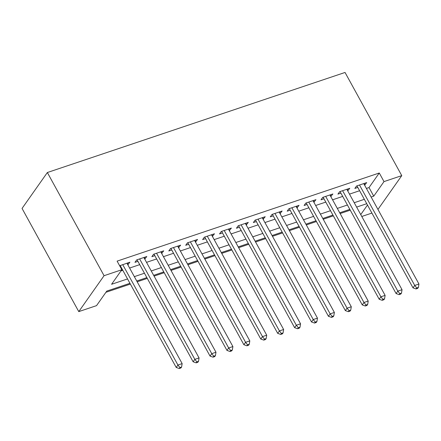 <?xml version="1.0" encoding="UTF-8"?>
<svg xmlns="http://www.w3.org/2000/svg" width="441" height="441" viewBox="0 0 441 441"><rect width="100%" height="100%" fill="white"/><g stroke="black" fill="none" stroke-linecap="round" stroke-linejoin="round"><path stroke-width="0.66" d="M129.946 283.298L106.788 291.082L96.529 305.641L78.768 311.611L22.05 208.439L47.352 172.525L345.038 72.462L401.762 175.628L384.001 181.598L379.271 173.004L117.108 261.127L121.832 269.727L111.573 284.285L127.543 278.921M371.901 213.075L361.78 216.476M105.934 292.295L130.376 284.076M137.173 281.793L147.288 278.392M154.085 276.105L164.201 272.703M171.003 270.421L181.119 267.02M187.916 264.738L198.031 261.337M204.828 259.049L214.943 255.648M221.746 253.366L231.861 249.964M238.658 247.677L248.774 244.275M255.571 241.993L265.686 238.592M272.483 236.31L282.604 232.909M289.401 230.621L299.516 227.22M306.313 224.938L316.429 221.536M323.225 219.249L333.346 215.847M340.143 213.565L350.259 210.164M127.807 264.754L129.908 262.197L119.649 265.763M144.72 259.071L146.82 256.513L136.671 259.92L134.963 262.351L137.923 261.353M161.632 253.382L163.738 250.824L153.589 254.237L151.875 256.662L154.835 255.67M178.55 247.699L180.65 245.141L170.502 248.553L168.793 250.979L171.753 249.981M195.462 242.01L197.562 239.452L187.414 242.864L185.705 245.29L188.665 244.297M212.375 236.326L214.475 233.769L204.326 237.181L202.617 239.606L205.578 238.614M229.292 230.643L231.393 228.085L221.244 231.492L219.535 233.923L222.496 232.925M246.205 224.954L248.305 222.396L238.157 225.809L236.448 228.234L239.408 227.242M263.117 219.271L265.217 216.713L255.069 220.125L253.36 222.551L256.32 221.553M280.035 213.582L282.135 211.024L271.987 214.436L270.278 216.862L273.238 215.87M296.947 207.898L299.048 205.341L288.899 208.753L287.19 211.178L290.15 210.186M313.86 202.215L315.96 199.657L305.811 203.064L304.103 205.495L307.063 204.497M330.778 196.526L332.878 193.968L322.729 197.381L321.015 199.806L323.975 198.814M347.69 190.843L349.79 188.285L339.642 191.697L337.933 194.123L340.893 193.125M120.977 270.939L122.813 270.322M129.61 268.04L139.725 264.639M146.522 262.351L156.643 258.95M163.44 256.668L173.556 253.266M180.352 250.979L190.468 247.577M197.265 245.295L207.386 241.894M214.183 239.612L224.298 236.211M231.095 233.923L241.21 230.522M248.007 228.24L258.128 224.838M264.925 222.551L275.041 219.149M281.838 216.867L291.953 213.466M298.75 211.184L308.865 207.783M315.668 205.495L325.783 202.094M332.58 199.812L342.696 196.41M349.493 194.123L359.608 190.721M366.41 188.439L369.018 187.563L379.271 173.004M364.602 185.154L366.703 182.596L356.554 186.008L354.845 188.434L357.805 187.442M120.459 267.224L121.01 267.042M121.832 269.727L104.07 275.697L47.352 172.525M104.07 275.697L78.768 311.611M366.741 203.698L356.626 207.099M349.829 209.381L339.713 212.782M332.916 215.07L322.795 218.471M315.999 220.754L305.883 224.155M299.086 226.442L288.971 229.844M282.174 232.126L272.058 235.527M265.256 237.809L255.141 241.21M248.344 243.498L238.228 246.899M231.431 249.182L221.316 252.583M214.519 254.87L204.398 258.272M197.601 260.554L187.486 263.955M180.689 266.237L170.573 269.638M163.776 271.926L153.655 275.327M146.859 277.61L136.743 281.011M360.749 214.602L367.485 205.043M377.948 209.431L401.762 175.628M371.135 197.039L373.742 196.162L384.001 181.598M134.34 276.634L144.455 273.233M151.252 270.95L161.367 267.549M168.164 265.262L178.28 261.866M185.082 259.578L195.198 256.177M201.995 253.895L212.11 250.494M218.907 248.206L229.022 244.805M235.819 242.522L245.94 239.121M252.737 236.834L262.853 233.438M269.649 231.15L279.765 227.749M286.562 225.467L296.683 222.066M303.48 219.778L313.595 216.377M320.392 214.094L330.507 210.693M337.304 208.406L347.425 205.004M354.222 202.722L364.338 199.321M369.018 187.563L373.742 196.162M364.134 183.462L364.994 185.027M347.221 189.145L348.081 190.71M330.309 194.834L331.163 196.394M313.391 200.517L314.251 202.083M296.479 206.206L297.339 207.766M279.566 211.889L280.426 213.455M262.649 217.578L263.509 219.138M245.736 223.262L246.596 224.822M228.824 228.945L229.684 230.511M211.906 234.634L212.766 236.194M194.994 240.317L195.854 241.883M178.081 246.006L178.941 247.566M161.163 251.69L162.023 253.25M144.251 257.373L145.111 258.939M127.339 263.062L128.199 264.622M357.254 185.777L357.05 186.063L413.013 287.863L414.722 285.432L359.514 185.016M416.706 287.973L416.023 288.943L417.715 288.375L418.399 287.405L416.706 287.973L414.722 285.432L418.95 284.015L363.742 183.594M413.013 287.863L416.023 288.943M418.399 287.405L418.95 284.015M340.342 191.46L340.138 191.752L396.095 293.546L397.81 291.121L342.602 190.699M399.794 293.656L399.111 294.627L400.797 294.059L401.481 293.089L399.794 293.656L397.81 291.121L402.038 289.698L346.83 189.277M396.095 293.546L399.111 294.627M401.481 293.089L402.038 289.698M323.424 197.144L323.22 197.436L379.183 299.235L380.892 296.804L325.69 196.388M382.876 299.345L382.193 300.315L383.885 299.742L384.569 298.772L382.876 299.345L380.892 296.804L385.12 295.382L329.918 194.966M379.183 299.235L382.193 300.315M384.569 298.772L385.12 295.382M306.512 202.832L306.308 203.125L362.27 304.918L363.979 302.493L308.772 202.072M365.964 305.029L365.28 305.999L366.973 305.431L367.656 304.461L365.964 305.029L363.979 302.493L368.207 301.071L313 200.649M362.27 304.918L365.28 305.999M367.656 304.461L368.207 301.071M289.599 208.516L289.395 208.808L345.358 310.602L347.067 308.176L291.859 207.755M349.052 310.712L348.368 311.682L350.055 311.114L350.744 310.144L349.052 310.712L347.067 308.176L351.295 306.754L296.087 206.338M345.358 310.602L348.368 311.682M350.744 310.144L351.295 306.754M272.687 214.205L272.477 214.491L328.44 316.291L330.149 313.865L274.947 213.444M332.134 316.401L331.45 317.371L333.142 316.803L333.826 315.833L332.134 316.401L330.149 313.865L334.377 312.443L279.175 212.022M328.44 316.291L331.45 317.371M333.826 315.833L334.377 312.443M255.769 219.888L255.565 220.18L311.528 321.974L313.237 319.549L258.029 219.127M315.221 322.084L314.538 323.055L316.23 322.487L316.914 321.517L315.221 322.084L313.237 319.549L317.465 318.126L262.257 217.705M311.528 321.974L314.538 323.055M316.914 321.517L317.465 318.126M238.857 225.572L238.653 225.864L294.616 327.663L296.324 325.232L241.117 224.816M298.309 327.773L297.625 328.743L299.318 328.17L300.001 327.2L298.309 327.773L296.324 325.232L300.553 323.81L245.345 223.394M294.616 327.663L297.625 328.743M300.001 327.2L300.553 323.81M221.944 231.26L221.735 231.553L277.698 333.346L279.407 330.921L224.204 230.5M281.391 333.457L280.708 334.427L282.4 333.859L283.083 332.889L281.391 333.457L279.407 330.921L283.64 329.499L228.432 229.077M277.698 333.346L280.708 334.427M283.083 332.889L283.64 329.499M205.026 236.944L204.822 237.236L260.785 339.03L262.494 336.604L207.287 236.183M264.479 339.14L263.795 340.11L265.488 339.542L266.171 338.572L264.479 339.14L262.494 336.604L266.722 335.182L211.515 234.766M260.785 339.03L263.795 340.11M266.171 338.572L266.722 335.182M188.114 242.633L187.91 242.919L243.873 344.719L245.582 342.293L190.374 241.872M247.566 344.829L246.883 345.799L248.575 345.231L249.259 344.261L247.566 344.829L245.582 342.293L249.81 340.871L194.602 240.45M243.873 344.719L246.883 345.799M249.259 344.261L249.81 340.871M171.202 248.316L170.992 248.608L226.955 350.402L228.67 347.977L173.462 247.555M230.654 350.512L229.965 351.483L231.657 350.915L232.341 349.945L230.654 350.512L228.67 347.977L232.898 346.554L177.69 246.133M226.955 350.402L229.965 351.483M232.341 349.945L232.898 346.554M154.284 253.999L154.08 254.292L210.043 356.091L211.752 353.66L156.544 253.244M213.736 356.201L213.053 357.171L214.745 356.598L215.429 355.628L213.736 356.201L211.752 353.66L215.98 352.238L160.778 251.822M210.043 356.091L213.053 357.171M215.429 355.628L215.98 352.238M137.371 259.688L137.168 259.981L193.13 361.774L194.839 359.349L139.632 258.928M196.824 361.885L196.14 362.855L197.833 362.287L198.516 361.317L196.824 361.885L194.839 359.349L199.067 357.927L143.86 257.505M193.13 361.774L196.14 362.855M198.516 361.317L199.067 357.927M120.459 265.372L120.255 265.664L176.213 367.458L177.927 365.032L122.719 264.611M179.911 367.568L179.228 368.538L180.915 367.97L181.598 367L179.911 367.568L177.927 365.032L182.155 363.61L126.947 263.194M176.213 367.458L179.228 368.538M181.598 367L182.155 363.61"/></g></svg>

